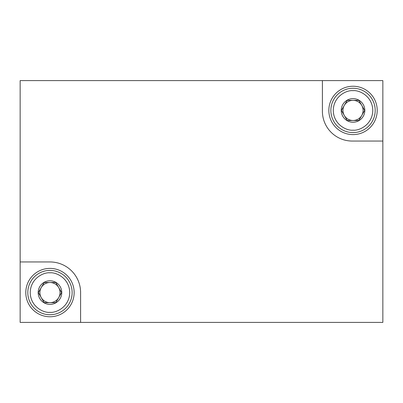 <?xml version="1.0" encoding="UTF-8"?>
<svg xmlns="http://www.w3.org/2000/svg" width="403" height="403" viewBox="0 0 403 403"><rect width="100%" height="100%" fill="white"/><g stroke="black" fill="none" stroke-linecap="round" stroke-linejoin="round"><path stroke-width="0.6" d="M20.15 80.6L382.85 80.6L382.85 322.4L20.15 322.4L20.15 80.6M20.15 261.95L49.972 261.95A30.628 30.628 0 0 1 80.6 292.578L80.6 322.4M382.85 141.05L352.222 141.05A29.822 29.822 0 0 1 322.4 111.228L322.4 80.6M74.152 292.578A24.18 24.18 0 0 0 49.972 268.398A24.18 24.18 0 0 0 25.792 292.578A24.18 24.18 0 0 0 49.972 316.758A24.18 24.18 0 0 0 74.152 292.578M49.972 314.743A22.165 22.165 0 0 1 27.807 292.578A22.165 22.165 0 0 1 49.972 270.413A22.165 22.165 0 0 1 72.137 292.578A22.165 22.165 0 0 1 49.972 314.743A22.165 22.165 0 0 0 72.137 292.578A22.165 22.165 0 0 0 49.972 270.413M55.79 282.503L44.154 282.503L38.34 292.578L44.154 302.653L55.79 302.653L61.604 292.578L55.79 282.503L61.604 292.578L55.79 302.653L44.154 302.653L41.247 297.615A10.075 10.075 0 0 0 58.697 297.615A10.075 10.075 0 0 0 49.972 282.503A10.075 10.075 0 0 0 41.247 297.615L38.34 292.578L44.154 282.503L55.79 282.503M61.77 292.578A11.798 11.798 0 0 0 49.972 280.78A11.798 11.798 0 0 0 38.174 292.578A11.798 11.798 0 0 0 49.972 304.376A11.798 11.798 0 0 0 61.77 292.578M377.208 110.422A24.18 24.18 0 0 0 353.028 86.242A24.18 24.18 0 0 0 328.848 110.422A24.18 24.18 0 0 0 353.028 134.602A24.18 24.18 0 0 0 377.208 110.422M353.028 132.587A22.165 22.165 0 0 1 330.863 110.422A22.165 22.165 0 0 1 353.028 88.257A22.165 22.165 0 0 1 375.193 110.422A22.165 22.165 0 0 1 353.028 132.587A22.165 22.165 0 0 0 375.193 110.422A22.165 22.165 0 0 0 353.028 88.257M358.846 100.347L347.21 100.347L341.396 110.422L347.21 120.497L358.846 120.497L364.66 110.422L358.846 100.347L364.66 110.422L358.846 120.497L347.21 120.497L344.303 115.46A10.075 10.075 0 0 0 361.753 115.46A10.075 10.075 0 0 0 353.028 100.347A10.075 10.075 0 0 0 344.303 115.46L341.396 110.422L347.21 100.347L358.846 100.347M364.826 110.422A11.798 11.798 0 0 0 353.028 98.624A11.798 11.798 0 0 0 341.23 110.422A11.798 11.798 0 0 0 353.028 122.22A11.798 11.798 0 0 0 364.826 110.422M49.972 312.325C44.194 313.121 30.492 307.192 30.225 292.578C30.492 277.964 44.194 272.035 49.972 272.831C55.75 272.035 69.452 277.964 69.719 292.578C69.452 307.192 55.75 313.121 49.972 312.325M353.028 130.169C347.25 130.965 333.548 125.036 333.281 110.422C333.548 95.808 347.25 89.879 353.028 90.675C358.806 89.879 372.508 95.808 372.775 110.422C372.508 125.036 358.806 130.965 353.028 130.169"/></g></svg>
